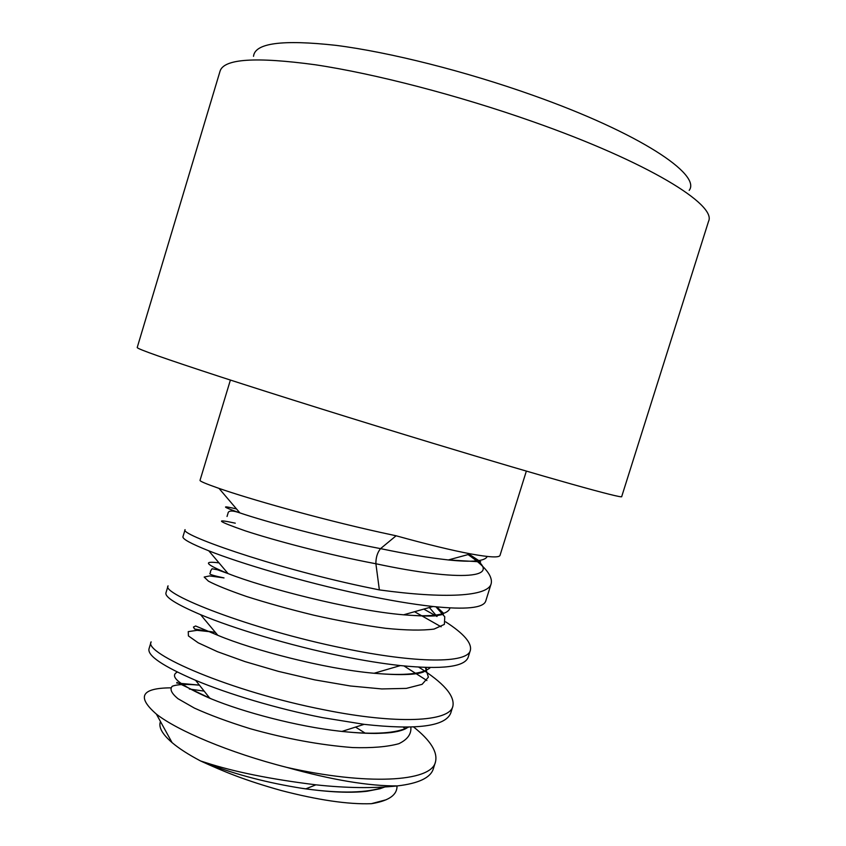 <?xml version="1.0" encoding="UTF-8"?>
<svg xmlns="http://www.w3.org/2000/svg" width="846" height="846" viewBox="0 0 846 846"><rect width="100%" height="100%" fill="white"/><g stroke="black" fill="none" stroke-linecap="round" stroke-linejoin="round"><path stroke-width="1.27" d="M386.199 799.756L371.299 803.7C348.108 804.493 318.022 800.083 281.041 790.471C244.769 780.266 224.253 771.806 200.523 760.945C188.499 754.611 179.014 748.499 172.076 742.619C162.168 734.053 158.297 727.031 160.476 721.553M200.523 760.945L208.253 763.97C236.743 774.841 268.097 782.973 302.308 788.377L305.808 788.884C341.033 793.622 367.122 793.019 384.084 787.076M170.606 687.84C141.271 688.105 136.523 696.861 156.383 714.109C177.1 730.447 229.382 752.813 286.836 767.396C332.023 779.98 368.919 786.146 397.504 785.902C373.467 788.472 346.3 788.112 315.981 784.834C270.72 779.24 233.845 771.795 205.335 762.489L201.126 761.146M371.299 803.7L373.35 803.372C389.403 800.432 397.292 794.627 396.996 785.966M204.172 691.119L189.335 689.035M365.335 733.26L355.532 727.074M177.364 672.084C168.724 676.282 179.542 685.017 209.797 698.267L211.267 698.87C243.796 712.279 296.819 726.386 339.711 731.187L341.953 731.441C374.482 734.814 396.668 733.376 408.512 727.105M199.466 685.186C186.765 683.938 177.723 684.277 172.341 686.201C169.486 689.035 171.357 693.202 177.935 698.68L194.379 708.081C209.639 715.018 228.219 721.881 250.13 728.681C285.853 738.717 320.031 745.019 352.676 747.568C372.039 748.139 387.436 746.849 398.847 743.697C407.518 739.541 411.516 734 410.839 727.052M149.002 648.84C147.373 655.682 162.876 666.162 195.511 680.29C227.648 693.836 277.213 708.821 322.643 717.651L364.203 724.356C416.507 730.14 445.345 726.407 450.717 713.136L452.896 706.156C449.765 722.167 396.076 724.292 325.012 709.974C229.932 691.552 143.006 652.985 151.117 641.85L149.002 648.84M426.902 680.533L403.986 665.95M397.504 785.902C418.654 783.407 430.582 777.728 433.311 768.855L435.479 761.908C437.847 752.052 430.54 740.398 413.567 726.957M405.424 728.776L403.161 727.137M344.026 648.374C249.242 629.117 160.655 593.532 168.068 585.855L165.953 592.866C164.801 597.043 176.338 604.308 200.565 614.661C232.999 628.261 289.068 645.382 341.647 656.084C362.945 660.451 382.529 663.613 400.422 665.58C442.141 669.725 464.729 666.944 468.187 657.226L470.376 650.225C467.891 663.708 415.999 663.38 344.026 648.374M363.103 586.542C268.658 566.439 178.728 534.038 185.084 529.67L182.958 536.702C182.302 538.965 190.9 543.661 208.751 550.799C239.915 563.182 302.614 581.942 360.713 594.283C388.007 600.121 412.087 604.192 432.972 606.497C465.776 609.839 483.352 608.052 485.72 601.136L491.188 583.613C488.354 596.694 444.203 598.831 379.368 589.905L363.103 586.542M230.398 380.065L200.026 480.359C199.741 481.194 206.064 483.87 218.987 488.385C248.343 498.611 316.245 518.143 379.865 532.261L396.097 535.782C426.902 544.306 451.743 550.334 470.63 553.887C489.453 557.334 499.246 557.821 500.018 555.367L526.349 471.106M286.836 767.396C366.032 785.374 431.523 782.296 435.479 761.908M418.696 667.124C443.484 682.68 454.884 695.687 452.896 706.156M441.147 626.812L414.529 611.7M423.793 609.088L437.012 616.491L429.377 607.513M445.662 621.852C463.682 633.506 471.92 642.96 470.376 650.225M468.06 554.585C485.128 566.429 492.837 576.105 491.188 583.613M379.368 589.905L375.888 563.753C375.825 557.588 377.379 552.544 380.552 548.631L396.097 535.782M236.542 508.954C220.806 505.231 221.916 506.553 239.904 512.909L240.074 512.962C264.639 521.348 326.831 538.479 380.552 548.631C406.143 554.003 428.7 557.768 448.2 559.936L448.359 559.957C472.131 562.421 485.075 561.258 487.201 556.457M433.025 443.293C358.344 420.663 276.737 395.135 220.88 376.978C164.875 358.672 136.978 348.859 137.211 347.516L220.076 71.085C223.926 58.786 255.672 56.682 315.325 64.772C374.556 73.644 458.225 95.302 532.578 121.549C647.973 162.03 716.953 204.848 708.546 221.356L621.704 496.57C623.999 499.267 548.843 478.402 433.025 443.293M253.525 56.312C254.836 43.072 282.321 39.424 335.999 45.356C389.266 52.124 465.48 71.254 533.16 95.397C639.576 133.086 701.577 174.625 689.183 190.339M215.402 632.427L213.805 632.152M211.405 632.702L213.509 632.11L197.055 630.333L188.256 631.634L188.415 635.917L198.218 642.823L217.496 651.706L245.012 661.604L278.493 671.396L314.797 679.877L350.381 685.979L381.81 688.94L406.323 688.39L422.101 684.34L428.393 677.16L425.358 667.431M223.682 577.86L209.649 575.925L204.182 577.046L208.423 581.16C216.206 585.273 228.896 590.381 246.493 596.472C266.522 602.87 289.015 609.12 313.951 615.232C339.246 620.89 363.124 625.247 385.617 628.303C406.165 630.365 422.323 630.619 434.083 629.075L444.383 624.38L444.763 616.755L435.923 606.804M235.283 523.177C214.006 518.513 217.337 521.062 245.277 530.844C273.893 540.266 328.195 554.828 375.888 563.753C458.31 581.424 509.916 579.753 468.821 554.384M217.76 635.283L218.152 635.441C252.933 649.992 324.071 668.784 373.456 673.205L374.133 673.268C404.451 675.922 423.201 674.019 430.35 667.536M219.019 562.886C202.374 560.718 205.388 564.282 228.05 573.567L228.314 573.673C262.905 587.452 350.762 610.41 403.119 614.767L403.616 614.809C432.687 617.22 448.147 614.915 449.998 607.904M172.076 742.619L156.383 714.109M201.031 761.114L208.285 763.949M302.308 788.345C329.062 792.247 350.688 793.21 367.185 791.232L379.949 788.747L384.687 787.034M211.299 698.859L176.888 682.405L176.751 683.029L199.413 685.123M339.711 731.166C353.469 732.721 365.652 733.471 376.259 733.429C391.169 732.964 392.967 732.266 397.779 731.388C403.299 730.035 406.63 728.607 407.793 727.116M195.585 680.311L209.829 698.257M364.129 724.345L341.943 731.42M305.808 788.853L315.907 784.824M218.152 635.431L195.616 625.987L193.438 627.066L194.548 629.012L213.795 632.152M373.456 673.194C410.701 676.567 421.731 673.014 424.206 671.608C426.416 670.656 426.955 669.271 425.845 667.452M228.314 573.662L217.38 569.749L212.05 568.755L210.39 571.304C212.06 573.81 202.998 573.408 224.01 577.934M403.13 614.756C420.674 616.121 431.915 616.417 436.853 615.655L443.315 614.333L443.336 613.064L436.769 606.889M240.063 512.962C226.506 508.171 228.293 513.839 227.849 513.797L227.035 516.472M200.576 614.661L217.771 635.272M400.38 665.58L374.122 673.257M208.761 550.799L228.05 573.556M432.972 606.497L403.627 614.799M218.987 488.375L239.894 512.898M469.192 554.278L480.697 561.85L448.359 559.946L470.63 553.887"/></g></svg>
